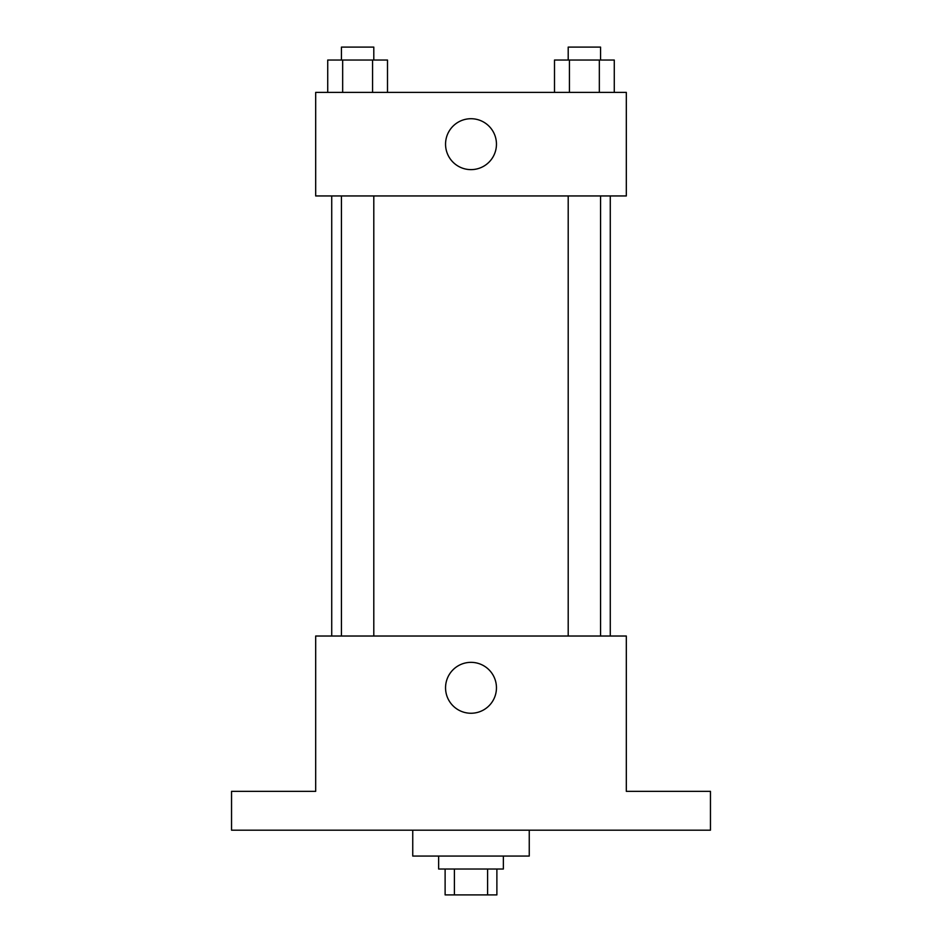 <?xml version="1.0" encoding="UTF-8"?>
<svg xmlns="http://www.w3.org/2000/svg" width="942" height="942" viewBox="0 0 942 942"><rect width="100%" height="100%" fill="white"/><g stroke="black" fill="none" stroke-linecap="round" stroke-linejoin="round"><path stroke-width="1.41" d="M487.603 869.019L487.603 894.9L445.119 894.9L445.119 869.019M487.603 894.9L496.881 894.9L496.881 869.019M503.358 856.066L503.358 869.019L438.642 869.019L438.642 856.066M454.397 869.019L454.397 894.9M412.749 830.185L412.749 856.066L529.251 856.066L529.251 830.185M710.456 830.185L231.544 830.185L231.544 791.351L315.676 791.351L315.676 636.027L626.324 636.027L626.324 791.351L710.456 791.351L710.456 830.185M496.458 687.801A25.458 25.458 0 0 1 458.271 709.844A25.458 25.458 0 0 1 458.271 665.758A25.458 25.458 0 0 1 496.458 687.801M610.275 195.948L610.275 636.027M568.203 636.027L568.203 195.948M373.797 195.948L373.797 636.027M626.324 195.948L315.676 195.948L315.676 92.398L626.324 92.398L626.324 195.948M496.458 144.173A25.458 25.458 0 0 1 458.271 166.216A25.458 25.458 0 0 1 458.271 122.13A25.458 25.458 0 0 1 496.458 144.173M614.278 92.398L614.278 60.041L554.497 60.041L554.497 92.398M599.336 60.041L599.336 92.398M569.439 60.041L569.439 92.398M568.203 60.041L568.203 47.1L600.56 47.1L600.56 60.041M387.503 92.398L387.503 60.041L327.722 60.041L327.722 92.398M372.561 60.041L372.561 92.398M342.664 60.041L342.664 92.398M341.44 60.041L341.44 47.1L373.797 47.1L373.797 60.041M331.725 195.948L331.725 636.027M600.56 636.027L600.56 195.948M341.44 195.948L341.44 636.027"/></g></svg>
